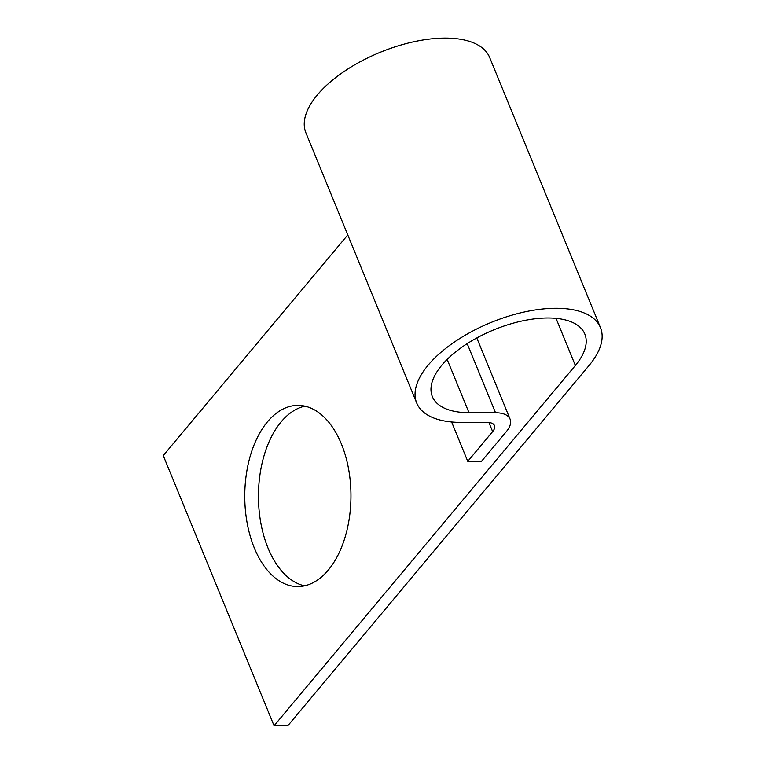 <?xml version="1.0" encoding="UTF-8"?>
<svg xmlns="http://www.w3.org/2000/svg" width="764" height="764" viewBox="0 0 764 764"><rect width="100%" height="100%" fill="white"/><g stroke="black" fill="none" stroke-linecap="round" stroke-linejoin="round"><path stroke-width="1.15" d="M328.262 570.116A90.591 53.098 -89.9 0 0 348.537 468.733A90.591 53.098 -89.9 0 0 298.055 405.378A90.591 53.098 -89.9 0 0 267.448 421.833A90.591 53.098 -89.9 0 0 247.183 523.216A90.591 53.098 -89.9 0 0 297.664 586.561A90.591 53.098 -89.9 0 0 328.262 570.116M304.511 585.826A90.591 53.098 90.1 0 1 259.951 517.6A90.591 53.098 90.1 0 1 281.142 421.862A90.591 53.098 90.1 0 1 304.893 406.152M347.773 234.93L163.257 455.573L274.075 725.771L575.359 365.488L556.03 318.359M575.359 365.488A82.407 38.429 -22.3 0 0 584.832 334.078A82.407 38.429 -22.3 0 0 494.012 329.781A82.407 38.429 -22.3 0 0 432.357 396.611A82.407 38.429 -22.3 0 0 469 412.694L495.53 412.751A32.747 15.27 157.7 0 1 510.094 419.14A32.747 15.27 157.7 0 1 506.331 431.622L481.454 461.37L467.759 461.341L492.637 431.593A15.843 7.392 157.7 0 0 494.461 425.558A15.843 7.392 157.7 0 0 487.413 422.463L460.873 422.406A99.31 46.317 -22.3 0 1 416.714 403.029A99.31 46.317 -22.3 0 1 491.023 322.494A99.31 46.317 -22.3 0 1 600.475 327.661A99.31 46.317 -22.3 0 1 589.054 365.517L287.77 725.8L274.075 725.771M416.714 403.029L305.906 132.831A99.31 46.317 -22.3 0 1 380.205 52.296A99.31 46.317 -22.3 0 1 489.657 57.462L600.475 327.661M467.759 461.341L451.619 421.976M492.637 431.593L488.922 422.53M495.53 412.751L467.196 343.647M469 412.694L447.16 359.433M510.094 419.14L476.803 337.965"/></g></svg>

